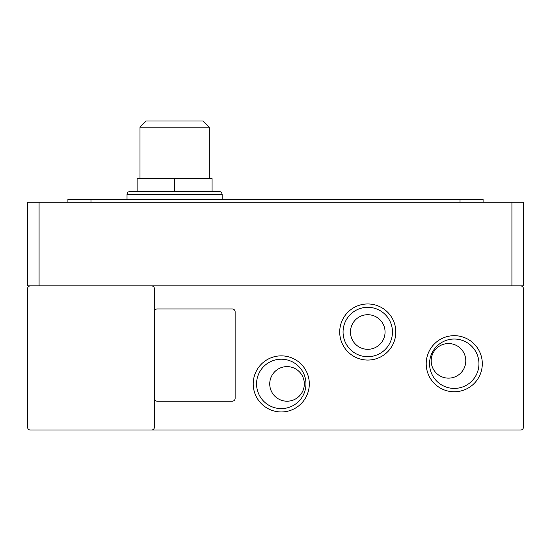 <?xml version="1.0" encoding="UTF-8"?>
<svg xmlns="http://www.w3.org/2000/svg" width="551" height="551" viewBox="0 0 551 551"><rect width="100%" height="100%" fill="white"/><g stroke="black" fill="none" stroke-linecap="round" stroke-linejoin="round"><path stroke-width="0.83" d="M174.591 191.314L129.898 191.314L219.277 191.314L174.591 191.314L174.591 178.627L212.073 178.627L212.073 191.314M309.311 383.909A28.046 28.046 0 0 1 281.265 411.955A28.046 28.046 0 0 1 253.219 383.909A28.046 28.046 0 0 1 281.265 355.856A28.046 28.046 0 0 1 309.311 383.909M256.566 383.909A24.699 24.699 0 0 0 281.265 408.601A24.699 24.699 0 0 0 305.963 383.909A24.699 24.699 0 0 0 281.265 359.211A24.699 24.699 0 0 0 256.566 383.909M429.56 363.722A24.699 24.699 0 0 0 454.251 388.421A24.699 24.699 0 0 0 478.95 363.722A24.699 24.699 0 0 0 454.251 339.03A24.699 24.699 0 0 0 429.56 363.722M454.251 391.768A28.046 28.046 0 0 1 426.205 363.722A28.046 28.046 0 0 1 454.251 335.676A28.046 28.046 0 0 1 482.304 363.722A28.046 28.046 0 0 1 454.251 391.768M395.811 332.012A28.046 28.046 0 0 1 367.758 360.058A28.046 28.046 0 0 1 339.712 332.012A28.046 28.046 0 0 1 367.758 303.959A28.046 28.046 0 0 1 395.811 332.012M343.066 332.012A24.699 24.699 0 0 0 367.758 356.704A24.699 24.699 0 0 0 392.457 332.012A24.699 24.699 0 0 0 367.758 307.313A24.699 24.699 0 0 0 343.066 332.012M304.331 383.909A17.301 17.301 0 0 1 287.03 401.204A17.301 17.301 0 0 1 269.735 383.909A17.301 17.301 0 0 1 287.03 366.608A17.301 17.301 0 0 1 304.331 383.909M465.788 360.843A17.301 17.301 0 0 1 448.486 378.138A17.301 17.301 0 0 1 431.192 360.843A17.301 17.301 0 0 1 448.486 343.542A17.301 17.301 0 0 1 465.788 360.843M385.059 332.012A17.301 17.301 0 0 1 367.758 349.306A17.301 17.301 0 0 1 350.464 332.012A17.301 17.301 0 0 1 367.758 314.711A17.301 17.301 0 0 1 385.059 332.012M209.187 178.627L209.187 127.157L139.995 127.157L139.995 178.627M209.187 127.157L202.995 120.965L146.18 120.965L139.995 127.157M151.525 430.035L520.564 430.035A2.886 2.886 0 0 0 523.45 427.156L523.45 288.765A2.886 2.886 0 0 0 520.564 285.879L151.525 285.879A2.886 2.886 0 0 1 154.411 288.765L154.411 427.156A2.886 2.886 0 0 1 151.525 430.035L30.436 430.035A2.886 2.886 0 0 1 27.55 427.156L27.55 288.765A2.886 2.886 0 0 1 30.436 285.879L151.525 285.879M154.411 311.825A2.886 2.886 0 0 1 157.29 308.946L232.253 308.946A2.886 2.886 0 0 1 235.139 311.825L235.139 398.325A2.886 2.886 0 0 1 232.253 401.204L157.29 401.204A2.886 2.886 0 0 1 154.411 398.325M30.436 285.879L27.55 285.879L27.55 202.265L523.45 202.265L523.45 285.879L520.564 285.879M90.977 202.265L90.977 199.386L67.911 199.386L67.911 202.265M90.977 199.386L460.023 199.386L460.023 202.265M483.089 202.265L483.089 199.386L460.023 199.386M174.591 178.627L137.109 178.627L137.109 191.314M222.163 199.386L222.163 194.193L127.019 194.193L127.86 192.154L129.898 191.314M511.92 202.265L511.92 285.879M39.08 285.879L39.08 202.265M127.019 199.386L127.019 194.193M222.163 194.193L221.316 192.154L219.277 191.314"/></g></svg>
